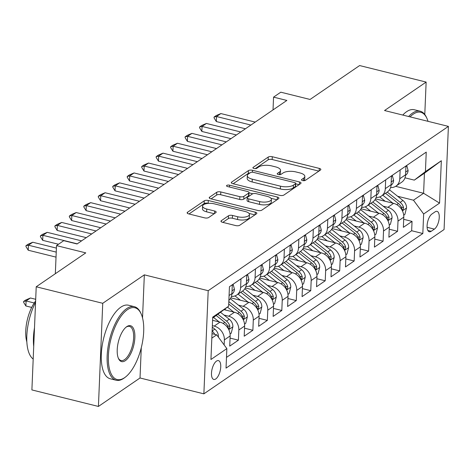 <?xml version="1.0" encoding="UTF-8"?>
<svg xmlns="http://www.w3.org/2000/svg" width="472" height="472" viewBox="0 0 472 472"><rect width="100%" height="100%" fill="white"/><g stroke="black" fill="none" stroke-linecap="round" stroke-linejoin="round"><path stroke-width="0.71" d="M302.57 180.57A2.083 0.814 2.4 0 0 305.39 180.345L320.482 170.02A2.974 1.162 2.4 0 0 320.842 169.495A2.974 1.162 2.4 0 0 319.29 168.398L272.279 156.728A2.974 1.162 2.4 0 0 268.243 157.052L253.157 167.371A2.083 0.814 2.4 0 0 252.903 167.737A2.083 0.814 2.4 0 0 253.989 168.504A2.083 0.814 2.4 0 0 256.809 168.28L258.762 166.946A9.523 3.723 2.4 0 1 271.665 165.908L275.583 166.882A9.523 3.723 2.4 0 1 280.551 170.392A9.523 3.723 2.4 0 1 279.4 172.068L277.447 173.401A2.083 0.814 2.4 0 0 277.194 173.773A2.083 0.814 2.4 0 0 278.279 174.54A2.083 0.814 2.4 0 0 281.1 174.31L283.053 172.976A9.523 3.723 2.4 0 1 295.956 171.944L299.873 172.917A9.523 3.723 2.4 0 1 304.841 176.422A9.523 3.723 2.4 0 1 303.685 178.097L301.732 179.437A2.083 0.814 2.4 0 0 301.484 179.802A2.083 0.814 2.4 0 0 302.57 180.57M215.745 378.957A9.7 4.136 103.9 0 0 220.548 368.921A9.7 4.136 103.9 0 0 218.453 360.62A9.7 4.136 103.9 0 0 216.489 361.115A9.7 4.136 103.9 0 0 211.686 371.145A9.7 4.136 103.9 0 0 213.781 379.447A9.7 4.136 103.9 0 0 215.745 378.957M221.321 220.684A2.974 1.162 2.4 0 0 220.961 221.209A2.974 1.162 2.4 0 0 222.513 222.3L235.705 225.575A2.974 1.162 2.4 0 0 239.735 225.256L256.497 213.792A2.974 1.162 2.4 0 0 256.856 213.267A2.974 1.162 2.4 0 0 255.305 212.17L208.294 200.494A2.974 1.162 2.4 0 0 204.258 200.818L187.502 212.282A2.974 1.162 2.4 0 0 187.142 212.807A2.974 1.162 2.4 0 0 188.694 213.904L204.624 217.857A2.974 1.162 2.4 0 0 208.653 217.539L215.828 212.63A2.974 1.162 2.4 0 0 216.188 212.105A2.974 1.162 2.4 0 0 214.636 211.008L206.736 209.049A7.959 3.109 2.4 0 1 202.582 206.117A7.959 3.109 2.4 0 1 214.335 203.851L245.287 211.533A7.959 3.109 2.4 0 1 249.434 214.465A7.959 3.109 2.4 0 1 237.687 216.737L232.525 215.45A2.974 1.162 2.4 0 0 228.495 215.775L221.321 220.684L221.279 221.757M424.782 114.495L426.139 82.075L359.623 65.555L310.063 99.456L280.793 92.188L273.559 97.138L286.864 100.442L77.048 243.971L63.744 240.667L56.51 245.611L55.33 273.707M142.532 317.904L144.338 274.846L102.737 303.301L36.22 286.781L85.78 252.88L56.51 245.611M144.338 274.846L208.199 290.699L448.4 126.39L444.075 229.534L203.874 393.843L208.199 290.699M426.139 82.075L384.538 110.531L448.4 126.39M279.878 195.361A2.974 1.162 2.4 0 0 283.908 195.036L300.67 183.573A2.974 1.162 2.4 0 0 301.03 183.047A2.974 1.162 2.4 0 0 299.478 181.956L252.467 170.28A2.974 1.162 2.4 0 0 248.431 170.604L231.675 182.068A2.974 1.162 2.4 0 0 231.309 182.593A2.974 1.162 2.4 0 0 232.867 183.691L279.878 195.361M278.58 198.682L261.824 210.146A2.974 1.162 2.4 0 1 257.789 210.471L210.777 198.795A2.974 1.162 2.4 0 1 209.226 197.697A2.974 1.162 2.4 0 1 209.586 197.178L216.76 192.269A2.974 1.162 2.4 0 1 220.79 191.945L239.859 196.682A2.974 1.162 2.4 0 0 243.888 196.358L248.65 193.101A2.974 1.162 2.4 0 0 249.01 192.576A2.974 1.162 2.4 0 0 247.458 191.484L227.604 186.552A2.083 0.814 2.4 0 1 226.519 185.785A2.083 0.814 2.4 0 1 229.593 185.195L277.388 197.06A2.974 1.162 2.4 0 1 278.94 198.157A2.974 1.162 2.4 0 1 278.58 198.682M102.737 303.301L98.418 406.445L31.895 389.925L36.22 286.781M212.359 325.651L214.188 326.105A12.124 9.888 55.6 0 1 224.359 339.899L230.147 335.934L229.722 346.112L238.407 340.17L230.059 338.099M223.988 315.048L228.654 316.205A12.124 9.888 55.6 0 1 238.832 329.999L244.62 326.04L244.195 336.212L252.874 330.276L244.525 328.199M238.46 305.148L243.127 306.304A12.124 9.888 55.6 0 1 253.299 320.099L259.087 316.14L258.662 326.317L267.347 320.376L258.998 318.305M252.927 295.248L257.594 296.41A12.124 9.888 55.6 0 1 267.772 310.198L273.559 306.239L273.135 316.417L281.813 310.476L273.471 308.405M267.4 285.353L272.067 286.51A12.124 9.888 55.6 0 1 282.238 300.304L288.026 296.345L287.601 306.517L296.286 300.581L287.938 298.505M281.867 275.453L286.533 276.61A12.124 9.888 55.6 0 1 296.711 290.404L302.499 286.445L302.074 296.623L310.753 290.681L302.41 288.61M296.339 265.553L301.006 266.715A12.124 9.888 55.6 0 1 311.178 280.504L316.966 276.545L316.541 286.722L325.226 280.781L316.877 278.71M310.806 255.653L315.473 256.815A12.124 9.888 55.6 0 1 325.651 270.609L331.438 266.65L331.014 276.822L339.692 270.887L331.35 268.81M325.279 245.759L329.946 246.915A12.124 9.888 55.6 0 1 340.123 260.709L345.911 256.75L345.48 266.928L354.165 260.986L345.817 258.916M339.746 235.858L344.412 237.021A12.124 9.888 55.6 0 1 354.59 250.809L360.378 246.85L359.953 257.028L368.632 251.086L360.289 249.015M354.218 225.958L358.885 227.12A12.124 9.888 55.6 0 1 369.063 240.915L374.851 236.956L374.42 247.127L383.105 241.192L374.756 239.115M368.685 216.064L373.352 217.22A12.124 9.888 55.6 0 1 383.529 231.014L389.317 227.056L388.893 237.233L397.572 231.292L398.002 221.114A12.124 9.888 -124.4 0 0 387.825 207.326L383.158 206.164M389.229 229.221L397.572 231.292M230.147 335.934A12.124 9.888 -124.4 0 0 219.976 322.146L212.577 320.305M244.62 326.04A12.124 9.888 -124.4 0 0 234.442 312.246L224.129 309.685M259.087 316.14A12.124 9.888 -124.4 0 0 248.915 302.346L230.826 297.856M273.559 306.239A12.124 9.888 -124.4 0 0 263.382 292.451L245.292 287.955M288.026 296.345A12.124 9.888 -124.4 0 0 277.855 282.551L259.765 278.061M302.499 286.445A12.124 9.888 -124.4 0 0 292.321 272.651L274.232 268.161M316.966 276.545A12.124 9.888 -124.4 0 0 306.794 262.757L288.705 258.261M331.438 266.65A12.124 9.888 -124.4 0 0 321.261 252.856L303.171 248.366M345.911 256.75A12.124 9.888 -124.4 0 0 335.734 242.956L317.644 238.466M360.378 246.85A12.124 9.888 -124.4 0 0 350.2 233.056L332.111 228.566M374.851 236.956A12.124 9.888 -124.4 0 0 364.673 223.162L346.584 218.666M389.317 227.056A12.124 9.888 -124.4 0 0 379.14 213.261L361.05 208.772M435.119 211.828L431.939 214.005A9.399 4.006 103.9 0 0 427.284 223.728A9.399 4.006 103.9 0 0 429.313 231.77A9.399 4.006 103.9 0 0 431.213 231.292L434.399 229.115A9.399 4.006 103.9 0 0 439.054 219.392A9.399 4.006 103.9 0 0 437.025 211.35A9.399 4.006 103.9 0 0 435.119 211.828M211.834 338.129L216.677 334.819L226.855 348.607L226.035 368.125L422.829 233.504L423.644 213.993L413.472 200.199L397.63 196.263M226.855 348.607L210.937 359.499L212.713 317.125L228.631 306.239L229.445 286.722L426.24 152.108L425.419 171.619L441.338 160.734L439.562 203.107L423.644 213.993M226.483 357.398L411.655 230.731L412.044 221.392L403.359 227.333L403.79 217.155A12.124 9.888 -124.4 0 0 393.613 203.361L375.523 198.871M390.592 187.543A12.124 9.888 -124.4 0 0 395.978 186.11A12.124 9.888 -124.4 0 0 399.778 178.746L400.144 169.955M395.978 186.11L401.766 182.151A12.124 9.888 -124.4 0 0 405.566 174.787L405.932 165.996M228.879 300.345A12.124 9.888 -124.4 0 0 231.923 293.566L232.295 284.775M240.974 278.84L240.608 287.625A12.124 9.888 55.6 0 1 236.808 294.988A12.124 9.888 55.6 0 1 231.422 296.428M236.808 294.988L242.596 291.029A12.124 9.888 -124.4 0 0 246.396 283.666L246.762 274.881M255.446 268.94L255.075 277.725A12.124 9.888 55.6 0 1 251.281 285.094A12.124 9.888 55.6 0 1 245.888 286.528M251.281 285.094L257.069 281.129A12.124 9.888 -124.4 0 0 260.863 273.766L261.234 264.981M269.913 259.039L269.547 267.83A12.124 9.888 55.6 0 1 265.748 275.194A12.124 9.888 55.6 0 1 260.361 276.627M265.748 275.194L271.536 271.235A12.124 9.888 -124.4 0 0 275.335 263.872L275.701 255.081M284.386 249.145L284.014 257.93A12.124 9.888 55.6 0 1 280.22 265.293A12.124 9.888 55.6 0 1 274.828 266.733M280.22 265.293L286.008 261.335A12.124 9.888 -124.4 0 0 289.802 253.971L290.174 245.186M298.853 239.245L298.487 248.03A12.124 9.888 55.6 0 1 294.687 255.399A12.124 9.888 55.6 0 1 289.301 256.833M294.687 255.399L300.475 251.434A12.124 9.888 -124.4 0 0 304.275 244.071L304.641 235.286M313.325 229.345L312.954 238.136A12.124 9.888 55.6 0 1 309.16 245.499A12.124 9.888 55.6 0 1 303.767 246.933M309.16 245.499L314.948 241.54A12.124 9.888 -124.4 0 0 318.742 234.177L319.113 225.386M327.792 219.45L327.426 228.236A12.124 9.888 55.6 0 1 323.627 235.599A12.124 9.888 55.6 0 1 318.24 237.038M323.627 235.599L329.415 231.64A12.124 9.888 -124.4 0 0 333.214 224.277L333.58 215.492M342.265 209.55L341.899 218.335A12.124 9.888 55.6 0 1 338.099 225.699A12.124 9.888 55.6 0 1 332.707 227.138M338.099 225.699L343.887 221.74A12.124 9.888 -124.4 0 0 347.687 214.376L348.053 205.591M356.732 199.65L356.366 208.441A12.124 9.888 55.6 0 1 352.566 215.804A12.124 9.888 55.6 0 1 347.18 217.238M352.566 215.804L358.354 211.845A12.124 9.888 -124.4 0 0 362.154 204.482L362.526 195.691M371.204 189.756L370.839 198.541A12.124 9.888 55.6 0 1 367.039 205.904A12.124 9.888 55.6 0 1 361.646 207.344M367.039 205.904L372.827 201.945A12.124 9.888 -124.4 0 0 376.627 194.582L376.992 185.797M385.677 179.856L385.305 188.641A12.124 9.888 55.6 0 1 381.506 196.004A12.124 9.888 55.6 0 1 376.119 197.443M381.506 196.004L387.294 192.045A12.124 9.888 -124.4 0 0 391.093 184.682L391.465 175.897M383.529 231.014L383.105 241.192M369.063 240.915L368.632 251.086M354.59 250.809L354.165 260.986M340.123 260.709L339.692 270.887M325.651 270.609L325.226 280.781M311.178 280.504L310.753 290.681M296.711 290.404L296.286 300.581M282.238 300.304L281.813 310.476M267.772 310.198L267.347 320.376M253.299 320.099L252.874 330.276M238.832 329.999L238.407 340.17M224.359 339.899L224.147 344.943M216.677 334.819L212.022 333.663M413.472 200.199L423.596 193.272L424.44 173.2L414.31 180.127L425.419 171.619M395.636 186.328L423.596 193.272L439.562 203.107M405 177.82L414.31 180.127M98.418 406.445L140.019 377.983L203.874 393.843M273.559 97.138L273.022 109.911M228.631 306.239L212.671 318.063M403.696 219.321L412.044 221.392M411.655 230.731L422.829 233.504M424.44 173.2L441.338 160.734M140.019 377.983L141.287 347.693M303.815 180.705A9.523 3.723 2.4 0 0 304.723 179.212L304.841 176.422M279.524 174.675A9.523 3.723 2.4 0 0 280.433 173.177L280.551 170.392M318.883 171.118L272.161 159.512A2.974 1.162 2.4 0 0 268.131 159.837L255.258 168.646M250.066 172.894A2.974 1.162 2.4 0 0 248.313 173.389L233.156 183.761M299.065 184.67L295.684 183.826M295.448 183.732A2.083 0.814 2.4 0 0 295.702 183.366A2.083 0.814 2.4 0 0 294.616 182.599L253.352 172.351A2.083 0.814 2.4 0 0 250.526 172.581L248.467 173.991A9.523 3.723 2.4 0 0 247.31 175.667A9.523 3.723 2.4 0 0 252.278 179.171L280.486 186.174A9.523 3.723 2.4 0 0 293.389 185.142L295.448 183.732L295.33 186.523A2.083 0.814 2.4 0 0 295.584 186.157L295.702 183.366M247.31 175.667L247.198 178.451A9.523 3.723 2.4 0 0 252.166 181.962L252.278 179.171M295.33 186.523L293.271 187.933A9.523 3.723 2.4 0 1 280.368 188.965L252.166 181.962M211.072 198.871L216.642 195.06L216.76 192.269M249.01 192.576L248.892 195.367A2.974 1.162 2.4 0 1 248.532 195.892L243.77 199.143A2.974 1.162 2.4 0 1 239.741 199.467L220.678 194.735A2.974 1.162 2.4 0 0 216.642 195.06M248.998 192.83L252.791 193.768M270.993 198.293L276.981 199.774M259.641 201.591A7.959 3.109 2.4 0 0 271.394 199.326A7.959 3.109 2.4 0 0 267.24 196.393L256.337 193.685A2.974 1.162 2.4 0 0 252.302 194.01L247.546 197.267A2.974 1.162 2.4 0 0 247.186 197.792A2.974 1.162 2.4 0 0 248.738 198.883L259.641 201.591L259.523 204.382A7.959 3.109 2.4 0 0 271.276 202.116L271.394 199.326M247.186 197.792L247.068 200.576A2.974 1.162 2.4 0 0 248.62 201.674L248.738 198.883M259.523 204.382L248.62 201.674M249.434 214.465L249.322 217.256A7.959 3.109 2.4 0 1 237.569 219.521L232.413 218.241A2.974 1.162 2.4 0 0 228.377 218.565L222.808 222.377M202.582 206.117L202.47 208.901A7.959 3.109 2.4 0 0 206.618 211.834L206.736 209.049M214.229 213.727L206.618 211.834M208.518 203.367L208.176 203.285A2.974 1.162 2.4 0 0 204.146 203.609L188.983 213.975M254.898 214.884L249.039 213.432M403.713 215.226L404.852 214.447L406.528 207.881A8.03 6.555 -124.4 0 0 402.917 200.458L389.494 189.821M392.869 203.178L382.751 195.16M385.17 201.267L379.7 196.936M385.5 193.278L398.433 203.526A8.03 6.555 55.6 0 1 401.802 208.777L402.433 209.987L402.999 209.863L403.542 207.591A8.03 6.555 -124.4 0 0 400.167 202.34L387.235 192.092M405.908 166.61L406.882 165.943L408.097 170.528A8.03 6.555 55.6 0 1 405.584 175.265L405.531 175.307M250.88 125.056L216.542 116.531L216.329 121.546L214.046 117.858L214.082 117.021L216.253 115.534L220.884 113.563L255.222 122.089M245.44 128.779L216.329 121.546M220.884 113.563L216.542 116.531L214.082 117.021M406.882 165.943L406.244 165.784M428.016 121.328A36.981 15.771 103.9 0 0 426.894 118.307A36.981 15.771 103.9 0 0 413.248 114.153A36.981 15.771 103.9 0 0 410.062 116.867M408.634 116.513A37.89 16.16 -76.1 0 1 412.481 113.121A37.89 16.16 -76.1 0 1 420.157 111.197A37.89 16.16 -76.1 0 1 426.47 117.375L426.894 118.307M402.781 115.062A37.89 16.16 -76.1 0 1 406.628 111.669A37.89 16.16 -76.1 0 1 414.298 109.74L420.157 111.197M124.614 377.665A36.981 15.771 103.9 0 0 125.399 377.098A36.981 15.771 103.9 0 0 141.346 347.457A36.981 15.771 103.9 0 0 141.116 313.797A36.981 15.771 103.9 0 0 127.464 309.65A36.981 15.771 103.9 0 0 108.389 355.735A36.981 15.771 103.9 0 0 124.614 377.665M125.399 377.098L124.584 377.724A37.89 16.16 -76.1 0 1 123.782 378.302A37.89 16.16 -76.1 0 1 116.112 380.231A37.89 16.16 -76.1 0 1 107.929 347.805A37.89 16.16 -76.1 0 1 126.702 308.611A37.89 16.16 -76.1 0 1 134.373 306.688A37.89 16.16 -76.1 0 1 140.685 312.865L141.116 313.797M125.328 360.661A18.491 7.882 -76.1 0 1 118.501 358.584A18.491 7.882 -76.1 0 1 118.389 341.757A18.491 7.882 -76.1 0 1 126.36 326.937A18.491 7.882 -76.1 0 1 126.75 326.653A18.491 7.882 -76.1 0 1 134.868 337.616A18.491 7.882 -76.1 0 1 125.328 360.661M118.295 358.095A17.582 7.499 103.9 0 0 121.003 360.519A17.582 7.499 103.9 0 0 124.567 359.629A17.582 7.499 103.9 0 0 133.275 341.439A17.582 7.499 103.9 0 0 129.475 326.394A17.582 7.499 103.9 0 0 125.947 327.267M116.112 380.231L110.259 378.774A37.89 16.16 -76.1 0 1 102.076 346.354A37.89 16.16 -76.1 0 1 120.85 307.16A37.89 16.16 -76.1 0 1 128.52 305.231L134.373 306.688M26.821 341.799A27.282 11.635 -76.1 0 1 35.618 301.03M33.718 346.407A37.89 16.16 -76.1 0 1 34.503 327.745M33.188 359.056A37.89 16.16 -76.1 0 1 35.565 302.328M389.241 225.126L390.379 224.347L392.061 217.781A8.03 6.555 -124.4 0 0 388.444 210.359L375.022 199.715M378.402 213.078L368.278 205.054M370.703 211.167L365.234 206.83M371.027 203.178L383.96 213.427A8.03 6.555 55.6 0 1 387.335 218.678L387.966 219.887L388.533 219.763L389.07 217.492A8.03 6.555 -124.4 0 0 385.695 212.235L372.762 201.987M374.774 235.021L375.913 234.242L377.588 227.681A8.03 6.555 -124.4 0 0 373.977 220.253L360.555 209.615M363.93 222.979L353.811 214.955M356.23 221.067L350.761 216.731M356.561 213.073L369.493 223.321A8.03 6.555 55.6 0 1 372.862 228.578L373.494 229.781L374.06 229.657L374.597 227.386A8.03 6.555 -124.4 0 0 371.228 222.135L358.295 211.887M360.301 244.921L361.44 244.142L363.121 237.575A8.03 6.555 -124.4 0 0 359.505 230.153L346.082 219.515M349.463 232.873L339.338 224.855M341.757 230.961L336.294 226.631M342.088 222.973L355.021 233.221A8.03 6.555 55.6 0 1 358.396 238.472L359.027 239.682L359.593 239.558L360.13 237.286A8.03 6.555 -124.4 0 0 356.755 232.035L343.822 221.787M345.834 254.821L346.967 254.042L348.649 247.475A8.03 6.555 -124.4 0 0 345.038 240.053L331.615 229.41M334.99 242.773L324.872 234.749M327.291 240.862L321.821 236.525M327.621 232.873L340.554 243.121A8.03 6.555 55.6 0 1 343.923 248.372L344.554 249.582L345.12 249.458L345.657 247.186A8.03 6.555 -124.4 0 0 342.288 241.929L329.356 231.681M391.435 176.51L392.415 175.844L393.624 180.428A8.03 6.555 55.6 0 1 391.117 185.166L391.058 185.201M236.413 134.957L202.075 126.431L201.863 131.446L199.573 127.753L199.609 126.921L201.78 125.434L206.411 123.457L240.749 131.983M230.973 138.674L201.863 131.446M206.411 123.457L202.075 126.431L199.609 126.921M392.415 175.844L391.778 175.684M376.969 186.405L377.942 185.738L379.158 190.322A8.03 6.555 55.6 0 1 376.644 195.066L376.591 195.101M221.94 144.851L187.602 136.325L187.39 141.346L185.107 137.653L185.142 136.815L187.313 135.334L191.945 133.358L226.283 141.883M216.5 148.574L187.39 141.346M191.945 133.358L187.602 136.325L185.142 136.815M377.942 185.738L377.305 185.579M362.496 196.305L363.475 195.638L364.685 200.222A8.03 6.555 55.6 0 1 362.177 204.96L362.118 205.001M207.468 154.751L173.135 146.226L172.923 151.241L170.634 147.553L170.669 146.715L172.84 145.228L177.472 143.258L211.81 151.783M202.034 158.474L172.923 151.241M177.472 143.258L173.135 146.226L170.669 146.715M363.475 195.638L362.832 195.479M348.029 206.205L349.003 205.538L350.212 210.123A8.03 6.555 55.6 0 1 347.705 214.86L347.652 214.896M193.001 164.651L158.663 156.126L158.45 161.141L156.167 157.447L156.202 156.615L158.374 155.129L163.005 153.152L197.343 161.678M187.561 168.368L158.45 161.141M163.005 153.152L158.663 156.126L156.202 156.615M349.003 205.538L348.365 205.379M331.362 264.715L332.5 263.942L334.182 257.376A8.03 6.555 -124.4 0 0 330.565 249.948L317.143 239.31M320.523 252.673L310.399 244.649M312.818 250.762L307.355 246.425M313.148 242.767L326.081 253.016A8.03 6.555 55.6 0 1 329.456 258.272L330.087 259.476L330.654 259.352L331.191 257.081A8.03 6.555 -124.4 0 0 327.816 251.83L314.883 241.581M333.556 216.099L334.53 215.433L335.745 220.017A8.03 6.555 55.6 0 1 333.238 224.76L333.179 224.796M178.528 174.546L144.19 166.02L143.984 171.041L141.694 167.348L141.73 166.51L143.901 165.029L148.532 163.052L182.87 171.578M173.094 178.268L143.984 171.041M148.532 163.052L144.19 166.02L141.73 166.51M334.53 215.433L333.893 215.273M316.895 274.615L318.028 273.837L319.709 267.27A8.03 6.555 -124.4 0 0 316.098 259.848L302.67 249.21M306.051 262.568L295.926 254.55M298.351 260.656L292.882 256.325M298.676 252.667L311.608 262.916A8.03 6.555 55.6 0 1 314.983 268.167L315.615 269.376L316.181 269.252L316.718 266.981A8.03 6.555 -124.4 0 0 313.349 261.73L300.416 251.482M319.09 225.999L320.063 225.333L321.273 229.917A8.03 6.555 55.6 0 1 318.765 234.655L318.712 234.696M164.061 184.446L129.723 175.92L129.511 180.941L127.228 177.248L127.263 176.41L129.434 174.923L134.066 172.953L168.404 181.478M158.621 188.169L129.511 180.941M134.066 172.953L129.723 175.92L127.263 176.41M320.063 225.333L319.426 225.173M302.422 284.516L303.561 283.737L305.236 277.17A8.03 6.555 -124.4 0 0 301.626 269.748L288.203 259.11M291.584 272.468L281.459 264.444M283.878 270.556L278.415 266.22M284.209 262.568L297.142 272.816A8.03 6.555 55.6 0 1 300.517 278.067L301.148 279.276L301.714 279.153L302.251 276.881A8.03 6.555 -124.4 0 0 298.876 271.624L285.943 261.376M304.617 235.9L305.591 235.233L306.806 239.817A8.03 6.555 55.6 0 1 304.298 244.555L304.239 244.596M149.589 194.346L115.251 185.82L115.044 190.835L112.755 187.142L112.79 186.31L114.961 184.823L119.593 182.847L153.931 191.378M144.155 198.063L115.044 190.835M119.593 182.847L115.251 185.82L112.79 186.31M305.591 235.233L304.953 235.074M287.955 294.41L289.088 293.637L290.77 287.07A8.03 6.555 -124.4 0 0 287.159 279.642L273.731 269.005M277.111 282.368L266.987 274.344M269.412 280.457L263.942 276.12M269.736 272.462L282.669 282.71A8.03 6.555 55.6 0 1 286.044 287.967L286.675 289.177L287.241 289.047L287.778 286.775A8.03 6.555 -124.4 0 0 284.409 281.524L271.477 271.276M290.144 245.794L291.124 245.127L292.333 249.712A8.03 6.555 55.6 0 1 289.826 254.455L289.773 254.491M135.122 204.246L100.784 195.715L100.571 200.736L98.288 197.042L98.323 196.204L100.495 194.724L105.126 192.747L139.464 201.273M129.682 207.963L100.571 200.736M105.126 192.747L100.784 195.715L98.323 196.204M291.124 245.127L290.486 244.968M273.483 304.31L274.621 303.531L276.297 296.965A8.03 6.555 -124.4 0 0 272.686 289.542L259.264 278.905M262.644 292.262L252.52 284.244M254.939 290.351L249.47 286.02M255.269 282.362L268.202 292.611A8.03 6.555 55.6 0 1 271.571 297.861L272.202 299.071L272.769 298.947L273.312 296.676A8.03 6.555 -124.4 0 0 269.937 291.425L257.004 281.176M275.678 255.694L276.651 255.027L277.866 259.612A8.03 6.555 55.6 0 1 275.359 264.349L275.3 264.391M120.649 214.14L86.311 205.615L86.105 210.636L83.815 206.942L83.851 206.105L86.022 204.618L90.653 202.647L124.991 211.173M115.215 217.863L86.105 210.636M90.653 202.647L86.311 205.615L83.851 206.105M276.651 255.027L276.014 254.868M259.016 314.21L260.149 313.432L261.83 306.865A8.03 6.555 -124.4 0 0 258.219 299.443L244.791 288.805M248.172 302.163L238.047 294.139M240.472 300.251L235.003 295.914M240.797 292.262L253.73 302.511A8.03 6.555 55.6 0 1 257.104 307.762L257.736 308.971L258.302 308.847L258.839 306.576A8.03 6.555 -124.4 0 0 255.47 301.319L242.537 291.071M261.205 265.594L262.184 264.928L263.394 269.512A8.03 6.555 55.6 0 1 260.886 274.25L260.833 274.291M106.182 224.041L71.844 215.515L71.632 220.53L69.349 216.837L69.384 216.005L71.549 214.518L76.187 212.542L110.519 221.073M100.742 227.758L71.632 220.53M76.187 212.542L71.844 215.515L69.384 216.005M262.184 264.928L261.547 264.768M244.543 324.105L245.682 323.332L247.357 316.765A8.03 6.555 -124.4 0 0 243.747 309.337L230.324 298.699M233.705 312.063L227.475 307.124M225.999 310.151L224.784 309.184M228.719 304.056L239.263 312.405A8.03 6.555 55.6 0 1 242.632 317.662L243.263 318.871L243.829 318.742L244.372 316.47A8.03 6.555 -124.4 0 0 240.997 311.219L228.826 301.573M246.738 275.489L247.712 274.822L248.927 279.412A8.03 6.555 55.6 0 1 246.413 284.15L246.36 284.185M91.71 233.941L57.372 225.41L57.165 230.43L54.876 226.737L54.911 225.899L57.082 224.418L61.714 222.442L96.052 230.967M86.276 237.658L57.165 230.43M61.714 222.442L57.372 225.41L54.911 225.899M247.712 274.822L247.074 274.669M230.076 334.005L231.209 333.226L232.891 326.659A8.03 6.555 -124.4 0 0 229.28 319.237L220.619 312.375M219.232 321.957L213.55 317.461M216.3 315.579L224.79 322.305A8.03 6.555 55.6 0 1 228.165 327.556L228.796 328.766L229.362 328.642L229.899 326.37A8.03 6.555 -124.4 0 0 226.53 321.119L218.011 314.37M232.265 285.389L233.245 284.722L234.454 289.306A8.03 6.555 55.6 0 1 231.947 294.05L231.894 294.085M77.243 243.835L42.905 235.31L42.692 240.331L40.409 236.637L40.444 235.799L42.61 234.313L47.241 232.342L81.579 240.867M58.498 244.254L42.692 240.331M47.241 232.342L42.905 235.31L40.444 235.799M233.245 284.722L232.607 284.563M218.306 337.02L218.418 336.56A8.03 6.555 -124.4 0 0 214.807 329.137L212.294 327.143M214.725 334.329A8.03 6.555 -124.4 0 0 212.129 331.073M35.695 299.295L30.438 297.991L26.096 300.959L34.232 302.983M25.883 305.98L23.6 302.286L23.635 301.449L26.096 300.959L25.883 305.98L31.712 307.425M23.635 301.449L25.807 299.968L30.438 297.991M56.239 252.113L28.432 245.21L28.226 250.225L25.936 246.531L25.972 245.7L28.143 244.213L32.774 242.236L56.404 248.107M56.026 257.128L28.226 250.225M32.774 242.236L28.432 245.21L25.972 245.7M214.188 326.105L219.976 322.146M228.654 316.205L234.442 312.246M243.127 306.304L248.915 302.346M257.594 296.41L263.382 292.451M272.067 286.51L277.855 282.551M286.533 276.61L292.321 272.651M301.006 266.715L306.794 262.757M315.473 256.815L321.261 252.856M329.946 246.915L335.734 242.956M344.412 237.021L350.2 233.056M358.885 227.12L364.673 223.162M373.352 217.22L379.14 213.261M387.825 207.326L393.613 203.361M399.778 178.746L405.566 174.787M229.079 295.513L231.923 293.566M240.608 287.625L246.396 283.666M255.075 277.725L260.863 273.766M269.547 267.83L275.335 263.872M284.014 257.93L289.802 253.971M298.487 248.03L304.275 244.071M312.954 238.136L318.742 234.177M327.426 228.236L333.214 224.277M341.899 218.335L347.687 214.376M356.366 208.441L362.154 204.482M370.839 198.541L376.627 194.582M385.305 188.641L391.093 184.682M398.002 221.114L403.79 217.155M427.101 227.303L434.399 229.115M427.85 230.454L431.213 231.292M303.579 180.705L303.685 178.097M277.412 174.156L277.447 173.401M279.288 174.675L279.4 172.068M253.122 168.126L253.157 167.371M268.131 159.837L268.243 157.052M272.161 159.512L272.279 156.728M319.184 170.905L319.29 168.398M301.702 180.186L301.732 179.437M231.628 183.142L231.675 182.068M248.313 173.389L248.431 170.604M252.384 172.221L252.467 170.28M299.372 184.458L299.478 181.956M280.368 188.965L280.486 186.174M293.271 187.933L293.389 185.142M209.544 198.252L209.586 197.178M220.678 194.735L220.79 191.945M239.741 199.467L239.859 196.682M243.77 199.143L243.888 196.358M248.532 195.892L248.65 193.101M229.516 187.03L229.593 185.195M277.288 199.567L277.388 197.06M228.377 218.565L228.495 215.775M232.413 218.241L232.525 215.45M237.569 219.521L237.687 216.737M214.53 213.515L214.636 211.008M187.455 213.362L187.502 212.282M204.146 203.609L204.258 200.818M208.176 203.285L208.294 200.494M255.199 214.677L255.305 212.17M402.415 210.837L406.486 208.046M400.167 202.34L402.917 200.458M396.769 204.665L398.433 203.526M401.176 207.001L403.542 207.591M408.068 170.416L405.678 172.044M387.943 220.731L392.02 217.946M385.695 212.235L388.444 210.359M382.302 214.559L383.96 213.427M386.704 216.902L389.07 217.492M373.476 230.631L377.547 227.846M371.228 222.135L373.977 220.253M367.83 224.46L369.493 223.321M372.237 226.802L374.597 227.386M359.003 240.531L363.08 237.74M356.755 232.035L359.505 230.153M353.363 234.36L355.021 233.221M357.764 236.702L360.13 237.286M344.531 250.425L348.607 247.641M342.288 241.929L345.038 240.053M338.89 244.254L340.554 243.121M343.297 246.596L345.657 247.186M393.595 180.31L391.211 181.944M379.128 190.21L376.739 191.844M364.655 200.11L362.272 201.739M350.189 210.005L347.799 211.639M330.064 260.326L334.141 257.541M327.816 251.83L330.565 249.948M324.417 254.154L326.081 253.016M328.825 256.497L331.191 257.081M335.716 219.905L333.326 221.539M315.591 270.226L319.668 267.435M313.349 261.73L316.098 259.848M309.951 264.055L311.608 262.916M314.358 266.397L316.718 266.981M321.243 229.805L318.86 231.433M301.124 280.12L305.201 277.335M298.876 271.624L301.626 269.748M295.478 273.949L297.142 272.816M299.885 276.291L302.251 276.881M306.776 239.699L304.387 241.334M286.651 290.02L290.728 287.236M284.409 281.524L287.159 279.642M281.011 283.849L282.669 282.71M285.418 286.191L287.778 286.775M292.304 249.6L289.92 251.234M272.185 299.921L276.262 297.13M269.937 291.425L272.686 289.542M266.538 293.749L268.202 292.611M270.946 296.091L273.312 296.676M277.837 259.5L275.447 261.128M257.712 309.815L261.789 307.03M255.47 301.319L258.219 299.443M252.072 303.643L253.73 302.511M256.479 305.986L258.839 306.576M263.364 269.394L260.981 271.028M243.245 319.715L247.316 316.93M240.997 311.219L243.747 309.337M237.599 313.544L239.263 312.405M242.006 315.886L244.372 316.47M248.897 279.294L246.508 280.928M228.772 329.615L232.849 326.825M226.53 321.119L229.28 319.237M223.132 323.444L224.79 322.305M227.539 325.786L229.899 326.37M234.425 289.194L232.041 290.829M212.135 330.966L214.807 329.137"/></g></svg>
